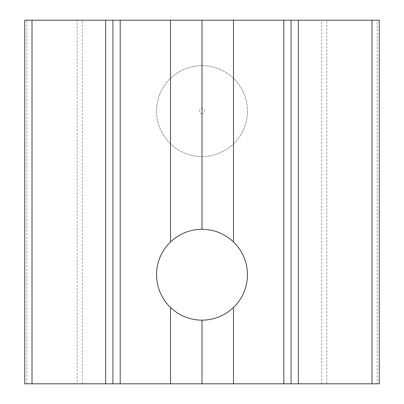 <?xml version="1.0" encoding="UTF-8"?>
<svg xmlns="http://www.w3.org/2000/svg" width="404" height="404" viewBox="0 0 404 404"><rect width="100%" height="100%" fill="white"/><g stroke="black" fill="none" stroke-linecap="round" stroke-linejoin="round"><path stroke-width="0.3" stroke-dasharray="2.02 1.52" d="M202 65.65A45.45 45.45 0 0 0 156.55 111.1A45.45 45.45 0 0 0 202 156.55A45.45 45.45 0 0 1 156.55 111.1A45.45 45.45 0 0 1 202 65.65A45.45 45.45 0 0 1 247.45 111.1A45.45 45.45 0 0 1 202 156.55A45.45 45.45 0 0 0 247.45 111.1A45.45 45.45 0 0 0 202 65.65M202 113.665A2.565 2.565 0 0 1 199.435 111.1A2.565 2.565 0 0 1 202 108.535A2.565 2.565 0 0 1 204.565 111.1A2.565 2.565 0 0 1 202 113.665M202 320.17A45.45 45.45 0 0 1 156.55 274.72A45.45 45.45 0 0 1 202 229.27A45.45 45.45 0 0 1 247.45 274.72A45.45 45.45 0 0 1 202 320.17M379.255 383.8L379.255 20.2L377.124 20.2L377.124 383.8L379.255 383.8M291.082 383.8L291.082 20.2M112.918 20.2L112.918 383.8M26.876 383.8L26.876 20.2L24.745 20.2L24.745 383.8L377.124 383.8M26.876 20.2L77.154 20.2L77.154 383.8M82.295 383.8L82.295 20.2L321.705 20.2L321.705 383.8M326.846 383.8L326.846 20.2L377.124 20.2M326.846 20.2L321.705 20.2M82.295 20.2L77.154 20.2"/><path stroke-width="0.61" d="M283.81 383.8L283.81 20.2L291.082 20.2L291.082 383.8L202 383.8L202 320.17C189.875 319.988 179.381 315.766 170.513 307.495A45.45 45.45 0 0 1 170.513 241.946C179.381 233.674 189.875 229.452 202 229.27L202 20.2L120.19 20.2L120.19 383.8L112.918 383.8L112.918 20.2L120.19 20.2M202 229.27C214.125 229.452 224.619 233.674 233.487 241.946L233.487 20.2L202 20.2M202 383.8L170.513 383.8L170.513 307.495M371.983 383.8L371.983 20.2L379.255 20.2L379.255 383.8L291.082 383.8M371.983 20.2L298.354 20.2L298.354 383.8M233.487 241.946A45.45 45.45 0 0 1 233.487 307.495C224.619 315.766 214.125 319.988 202 320.17M233.487 383.8L233.487 307.495M283.81 20.2L233.487 20.2M170.513 241.946L170.513 20.2M170.513 383.8L120.19 383.8M112.918 383.8L105.646 383.8L105.646 20.2L32.017 20.2L32.017 383.8L24.745 383.8L24.745 20.2L32.017 20.2M105.646 383.8L32.017 383.8M105.646 20.2L112.918 20.2M291.082 20.2L298.354 20.2"/></g></svg>
